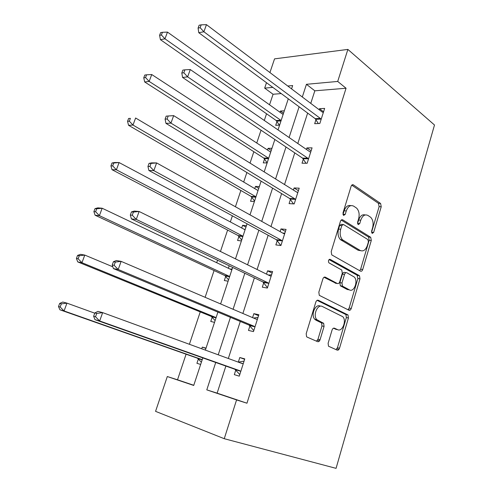 <?xml version="1.0" encoding="UTF-8"?>
<svg xmlns="http://www.w3.org/2000/svg" width="493" height="493" viewBox="0 0 493 493"><rect width="100%" height="100%" fill="white"/><g stroke="black" fill="none" stroke-linecap="round" stroke-linejoin="round"><path stroke-width="0.74" d="M372.135 233.454L373.669 232.4L381.225 206.764L380.596 203.467L353.432 184.9C352.433 184.4 351.657 184.875 351.102 186.317L342.98 212.982L343.559 215.459L345.217 214.4L346.271 210.936C348.07 206.259 350.56 204.675 353.74 206.179L356.599 208.108C359.04 210.714 359.711 214.282 358.614 218.818L357.591 222.226L358.146 224.642L359.736 223.588L360.759 220.186C362.491 215.595 364.888 214.011 367.938 215.447L370.662 217.277C373.016 219.792 373.663 223.286 372.597 227.754L371.605 231.1L372.135 233.454M371.525 232.339L379.117 206.647L378.488 203.35L351.762 185.14M342.968 214.591L344.151 210.794L346.271 210.936M357.542 223.662L358.645 220.026L360.759 220.186M328.122 343.251L328.498 346.222L337.157 350.129C338.173 350.387 338.956 349.759 339.517 348.231L348.434 317.979L348.009 314.959L318.324 300.292C317.245 299.947 316.407 300.551 315.816 302.11L306.196 333.662L306.578 336.701L307.121 337.113L317.578 341.649C318.651 341.932 319.482 341.292 320.068 339.726L324.074 326.391L323.667 323.346L316.826 319.655C312.605 315.36 317.572 303.719 322.391 306.51L342.795 316.697C346.887 320.641 342.321 332.214 337.637 329.669L334.457 328.196C333.428 327.9 332.627 328.517 332.06 330.051L328.122 343.251M225.874 366.077L217.123 393.149L246.962 403.212L236.572 399.915L224.253 438.702L336.066 468.35L434.499 125.012L347.879 49.411L337.711 81.444L306.443 84.303L302.308 96.998M246.962 403.212L346.055 88.241L337.711 81.444M360.482 271.144C361.443 271.514 362.189 270.971 362.725 269.517L371.278 240.498L370.718 237.287L342.789 219.866C341.772 219.416 340.977 219.927 340.41 221.406L331.204 251.615L331.74 254.875L360.482 271.144M359.976 278.835L351.244 308.464C350.696 309.955 349.931 310.541 348.939 310.22L319.291 295.338L318.835 292.189L322.884 278.915C323.47 277.38 324.295 276.801 325.355 277.183L337.341 283.506C338.364 283.869 339.159 283.296 339.72 281.793L342.29 273.227L341.785 270.053L328.849 262.806C328.048 260.698 328.492 259.552 330.193 259.367L359.483 275.723L359.976 278.835L357.881 278.533L349.149 308.082L351.244 308.464M346.055 88.241L314.83 90.817L310.769 103.382M307.638 113.076L297.803 143.506M294.771 152.892L284.541 184.542M281.614 193.607L270.971 226.527M268.155 235.253L257.087 269.492M254.388 277.855L242.876 313.468M240.294 321.448L228.327 358.491M315.976 119.639L314.676 123.694L319.834 123.478L324.634 108.411L319.47 108.719L319.156 109.711M303.349 159.073L302.024 163.214L307.151 163.257L312.063 147.851L306.923 147.912L306.43 149.441M303.651 158.13L303.454 158.752M290.439 199.382L289.083 203.615L294.185 203.923L299.208 188.172L294.093 187.969L293.421 190.064M290.71 198.531L290.537 199.08M277.239 240.596L275.852 244.922L280.924 245.514L286.063 229.405L280.979 228.925L280.116 231.611M277.479 239.844L277.325 240.325M263.737 282.754L262.319 287.179L267.36 288.06L272.611 271.581L267.563 270.817L266.503 274.12M263.946 282.101L263.817 282.507M249.926 325.879L248.478 330.409L253.476 331.598L258.856 314.731L253.84 313.665L252.576 317.615M235.796 370.009L234.311 374.649L239.271 376.153L244.774 358.892L239.795 357.511L238.322 362.121M281.232 93.584L273.067 94.255L269.523 104.83M266.534 113.766L264.297 120.465M261.031 130.214L256.742 143.038M253.84 151.715L250.031 163.097M246.876 172.513L243.678 182.071M240.867 190.471L235.42 206.752M232.382 215.829L230.336 221.961M227.618 230.071L220.457 251.479M217.542 260.187L216.692 262.732M214.079 270.54L205.119 297.31M200.238 311.909L189.398 344.287M186.083 354.202L177.517 379.795L193.78 385.279M284.325 110.82L280.418 111.048L280.006 112.299M276.974 121.444L275.698 125.302L279.599 125.142M271.957 148.294L268.075 148.338L267.508 150.057M264.858 158.056L264.661 158.647M264.562 158.949L263.262 162.887L267.132 162.918M259.33 186.57L255.473 186.416L254.739 188.628M252.151 196.448L251.978 196.972M251.886 197.255L250.555 201.273L254.406 201.508M246.438 225.665L242.599 225.301L241.699 228.031M239.173 235.66L239.025 236.116M238.939 236.375L237.577 240.479L241.404 240.923M229.202 265.782L228.376 268.291M225.911 275.723L225.788 276.111M225.708 276.339L224.321 280.535L228.111 281.201M212.193 317.178L210.77 321.467L214.535 322.36M206.031 348.144L202.284 347.109L201.729 348.785M198.377 358.922L196.923 363.31L200.651 364.438M319.328 341.045L319.747 339.652M224.253 438.702L155.56 411.353L167.306 376.541L193.718 385.452L202.814 357.893M177.517 379.795L167.306 376.541M273.067 94.255L264.667 88.13L266.497 82.701M269.924 72.551L274.546 58.864L347.879 49.411M215.724 362.478L206.789 389.864L236.572 399.915M299.115 106.784L289.089 137.516M286.002 147L275.575 178.971M272.586 188.129L261.734 221.394M258.862 230.206L247.572 264.815M244.818 273.264L233.078 309.271M230.441 317.344L218.226 354.806M291.56 88.882L292.657 85.566L287.758 86.016M272.832 87.378L264.667 88.13M205.378 350.116L217.912 312.124M220.611 303.941L232.653 267.434M235.481 258.868L247.055 223.791M250 214.862L261.117 181.165M264.174 171.884L274.86 139.507M278.027 129.905L288.288 98.797M314.83 90.817L306.443 84.303M217.123 393.149L206.789 389.864M280.418 111.048L283.518 113.267M319.47 108.719L323.556 111.806M306.923 147.912L311.12 150.809M268.075 148.338L271.261 150.427M294.093 187.969L298.413 190.668M255.473 186.416L258.739 188.363M280.979 228.925L285.422 231.414M242.599 225.301L245.958 227.107M267.563 270.817L272.136 273.085M350.005 310.189L348.428 309.407M253.84 313.665L258.548 315.705M338.839 349.531L336.99 348.73M319.359 341.057L317.51 340.25M239.795 357.511L244.645 359.311M202.284 347.109L205.932 348.446M365.147 214.948C362.312 214.19 360.143 215.885 358.645 220.026M350.8 205.643C347.885 204.928 345.667 206.647 344.151 210.794M359.705 270.712L360.623 269.24L369.177 240.294L368.61 237.084L341.23 220.051M368.413 241.909L367.877 239.555L343.479 224.5L341.815 225.584L340.694 229.263C339.597 233.682 340.207 237.201 342.518 239.826L360.204 250.469C363.286 251.732 365.67 250.062 367.359 245.465L368.413 241.909M342.703 224.438L341.359 224.327L339.695 225.406L341.815 225.584M360.593 250.672L358.097 250.234L340.404 239.61C338.087 236.997 337.483 233.485 338.58 229.079L339.695 225.406M348.003 309.758L349.149 308.082M324.012 277.269L335.998 283.302M329.01 259.614L357.098 275.205L359.194 275.501M349.364 289.853C354.079 292.713 358.497 280.813 354.177 276.974L346.856 272.771C345.852 272.401 345.075 272.956 344.515 274.447L341.957 282.982L342.438 286.113L349.364 289.853L347.263 289.514L349.167 289.822M346.037 272.66L344.749 272.481C343.75 272.105 342.968 272.66 342.413 274.145L344.515 274.447M347.263 289.514L340.336 285.786L339.856 282.662L342.413 274.145M357.881 278.533L357.098 275.205M336.867 329.503L333.391 328.233M320.29 306.122C315.471 303.337 310.504 314.941 314.731 319.23L316.019 320.21L318.114 320.641M316.469 341.168L317.973 339.252L321.978 325.953L321.572 322.915L316.019 320.21M335.998 349.629L337.434 347.75L346.345 317.572L345.92 314.565L317.098 300.342M283.118 114.475L167.466 32.1L164.97 38.83L160.416 39.656L276.197 120.514L279.365 125.148M161.408 34.997L162.413 32.298L160.589 32.649L159.59 35.336L161.408 34.997L164.97 38.83L281.127 120.514M162.413 32.298L167.466 32.1M160.416 39.656L159.59 35.336M321.134 119.405L320.358 118.419L203.886 31.768L206.456 24.65L322.391 112.157L323.346 112.466M318.342 123.54L315.2 118.665L198.771 32.698L203.886 31.768L200.14 27.694L201.175 24.847L199.123 25.242L198.094 28.083L200.14 27.694M198.094 28.083L198.771 32.698M206.456 24.65L201.175 24.847M270.7 152.109L151.733 74.529L149.176 81.425L144.677 81.961L263.761 158.056L267.175 162.801M145.564 77.567L146.587 74.807L144.788 75.041L143.765 77.795L145.564 77.567L149.176 81.425L268.667 158.271M146.587 74.807L151.733 74.529M144.677 81.961L143.765 77.795M258.024 190.538L135.612 118L132.993 125.068L128.556 125.296L251.06 196.387L254.573 201.002M129.326 121.192L130.374 118.363L128.599 118.474L127.551 121.296L129.326 121.192L132.993 125.068L255.67 196.633L251.338 196.584M128.599 118.474L130.374 118.363M128.556 125.296L127.551 121.296M308.482 159.085L307.681 158.136L187.636 76.859L190.273 69.55L309.733 151.715L310.744 151.992M306.03 163.245L302.548 158.124L182.576 77.456L187.636 76.859L183.834 72.761L184.887 69.84L182.866 70.105L181.806 73.019L183.834 72.761M181.806 73.019L182.576 77.456M190.273 69.55L184.887 69.84M166.178 116.132L165.093 119.127L167.096 119.01L168.181 116.009L166.178 116.132L173.665 115.627L296.817 192.178L297.858 192.412M168.181 116.009L173.665 115.627L170.96 123.127L165.962 123.379L289.619 198.469L293.501 203.88M295.541 199.659L294.722 198.747L170.96 123.127L167.096 119.01M297.026 192.282L297.889 192.307M165.093 119.127L165.962 123.379M245.076 229.793L119.09 162.554L116.403 169.802L112.034 169.703L238.094 235.543L241.699 240.017M245.237 229.307L244.127 229.325M112.681 165.907L113.76 163.004L112.01 162.986L110.931 165.876L112.681 165.907L116.403 169.802L242.95 236.227M112.01 162.986L114.709 162.511L119.09 162.554L113.76 163.004M112.034 169.703L110.931 165.876M231.839 269.905L102.156 208.237L99.401 215.663L95.1 215.225L224.839 275.544L228.549 279.876M232.16 268.931L230.009 269.073M95.617 211.75L96.72 208.779L95.001 208.625L93.898 211.589L95.617 211.75L99.401 215.663L229.67 276.481M95.001 208.625L97.842 207.855L102.156 208.237L96.72 208.779M95.1 215.225L93.898 211.589M112.842 266.818L84.784 255.078L81.955 262.701L77.734 261.906L211.3 316.42L215.114 320.598M78.11 258.77L79.25 255.719L77.555 255.423L76.421 258.461L78.11 258.77L81.955 262.701L216.1 317.615M77.555 255.423L80.544 254.345L84.784 255.078L79.25 255.719M77.734 261.906L76.421 258.461M149.052 163.38L147.943 166.455L149.915 166.486L151.024 163.405L149.052 163.38L151.678 162.875L156.62 162.924L283.611 233.559L284.677 233.737M151.024 163.405L156.62 162.924L153.847 170.621L148.911 170.51L276.394 239.721L280.782 245.496M282.316 241.157L281.466 240.276L153.847 170.621L149.915 166.486M282.865 233.146L284.886 233.09M147.943 166.455L148.911 170.51M131.471 211.898L130.325 215.047L132.272 215.231L133.412 212.07L131.471 211.898L134.244 211.059L139.118 211.485L270.102 275.889L271.199 276.012M133.412 212.07L139.118 211.485L136.265 219.391L131.409 218.898L262.868 281.922L267.496 287.635M268.784 283.598L267.909 282.766L136.265 219.391L132.272 215.231M268.383 275.045L271.588 274.798M130.325 215.047L131.409 218.898M113.408 261.728L112.231 264.963L114.142 265.314L115.319 262.06L113.408 261.728L116.342 260.538L121.136 261.37L256.28 319.205L257.408 319.267M115.319 262.06L121.136 261.37L118.209 269.486L113.427 268.593L249.027 325.09L253.796 330.593M254.936 327.032L254.037 326.237L118.209 269.486L114.142 265.314M253.531 318.028L257.987 317.461M112.231 264.963L113.427 268.593M94.755 313.184L66.962 303.14L64.065 310.954L59.918 309.789L197.453 358.201L201.384 362.219M60.158 307.01L61.323 303.879L59.665 303.429L58.501 306.554L60.158 307.01L64.065 310.954L202.229 359.668M59.665 303.429L62.802 302.03L66.962 303.14L61.323 303.879M59.918 309.789L58.501 306.554M94.847 312.926L93.645 316.26L95.519 316.777L96.727 313.431L94.847 312.926L97.953 311.373L102.661 312.624L242.131 363.532L243.296 363.538M96.727 313.431L102.661 312.624L99.654 320.974L94.958 319.649L234.871 369.263L239.783 374.544M240.763 371.482L239.838 370.736L99.654 320.974L95.519 316.777M238.285 362.127L244.072 361.11M93.645 316.26L94.958 319.649M371.562 232.215L373.669 232.4M343.097 214.252L345.217 214.4M357.628 223.421L359.736 223.588M352.125 184.857L353.432 184.9M378.384 203.276L380.491 203.387M379.117 206.647L381.225 206.764M341.655 219.779L342.789 219.866M368.419 236.942L370.52 237.139M369.177 240.294L371.278 240.498M360.623 269.24L362.725 269.517M338.58 229.079L340.694 229.263M341.255 240.257L343.368 240.473M358.097 250.234L360.204 250.469M324.536 277.06L325.355 277.183M335.24 283.179L337.341 283.506M329.552 259.287L330.193 259.367M339.856 282.662L341.957 282.982M340.688 286.051L342.789 286.384M333.952 328.091L334.457 328.196M335.548 329.225L337.637 329.669M321.103 322.558L323.198 322.989M321.978 325.953L324.074 326.391M317.973 339.252L320.068 339.726M317.646 300.169L318.324 300.292M345.538 314.275L347.627 314.67M346.345 317.572L348.434 317.979M337.434 347.75L339.517 348.231M276.197 120.514L280.862 120.292M276.776 121.13L280.985 120.933M320.931 119.072L315.773 119.312M320.358 118.419L315.2 118.665M263.761 158.056L268.402 158.062M264.353 158.647L268.543 158.654M251.06 196.387L255.67 196.633M251.67 196.953L255.83 197.182M308.273 158.764L303.14 158.746M307.681 158.136L302.548 158.124M295.332 199.345L290.223 199.067M294.722 198.747L289.619 198.469M238.094 235.543L242.667 236.042M238.717 236.085L242.846 236.535M224.839 275.544L229.381 276.302M225.486 276.055L229.584 276.746M211.3 316.42L215.798 317.455M211.959 316.907L216.026 317.843M282.095 240.849L277.023 240.288M281.466 240.276L276.394 239.721M284.362 233.744L284.005 233.713M268.556 283.302L263.515 282.458M267.909 282.766L262.868 281.922M270.873 276.037L270.195 275.932M254.702 326.748L249.692 325.596M254.037 326.237L249.027 325.09M257.075 319.31L255.966 319.07M197.453 358.201L201.92 359.52M198.137 358.664L202.167 359.853M240.522 371.211L235.555 369.738M239.838 370.736L234.871 369.263M242.95 363.6L240.066 362.78M378.488 203.35L380.596 203.467M368.61 237.084L370.718 237.287M340.404 239.61L342.518 239.826M340.336 285.786L342.438 286.113M357.382 275.427L359.483 275.723M314.731 319.23L316.826 319.655M321.572 322.915L323.667 323.346M345.92 314.565L348.009 314.959M263.897 158.148L268.537 158.161M307.817 158.235L302.684 158.228M294.999 198.956L289.89 198.679M238.507 235.839L242.92 236.326M225.387 275.944L229.615 276.653M281.885 240.596L276.807 240.042M268.457 283.185L263.416 282.341"/></g></svg>
